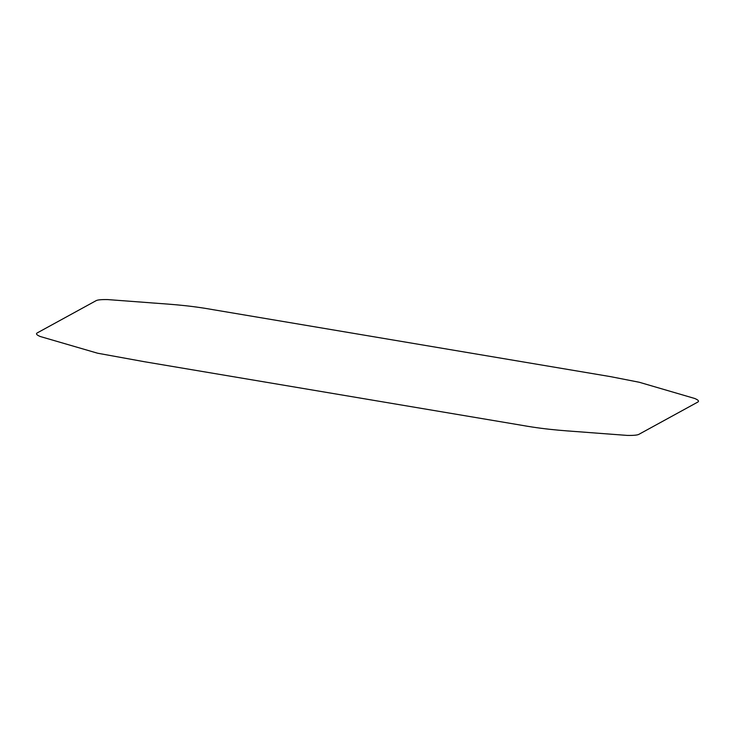 <?xml version="1.0" encoding="UTF-8"?>
<svg xmlns="http://www.w3.org/2000/svg" width="735" height="735" viewBox="0 0 735 735"><rect width="100%" height="100%" fill="white"/><g stroke="black" fill="none" stroke-linecap="round" stroke-linejoin="round"><path stroke-width="1.1" d="M144.62 361.758L97.599 353.213L40.269 336.52C36.603 334.976 35.62 333.763 37.32 332.863L95.936 300.762C97.286 299.871 101.209 299.476 107.705 299.586L144.767 302.361C166.202 304.134 185.312 304.703 213.352 309.729L610.473 376.623L639.257 382.255L694.731 398.48C698.397 400.024 699.38 401.236 697.68 402.137L639.064 434.238C637.714 435.129 633.781 435.524 627.295 435.414L590.233 432.639C569.368 430.903 549.651 430.297 521.648 425.271L144.62 361.758"/></g></svg>
